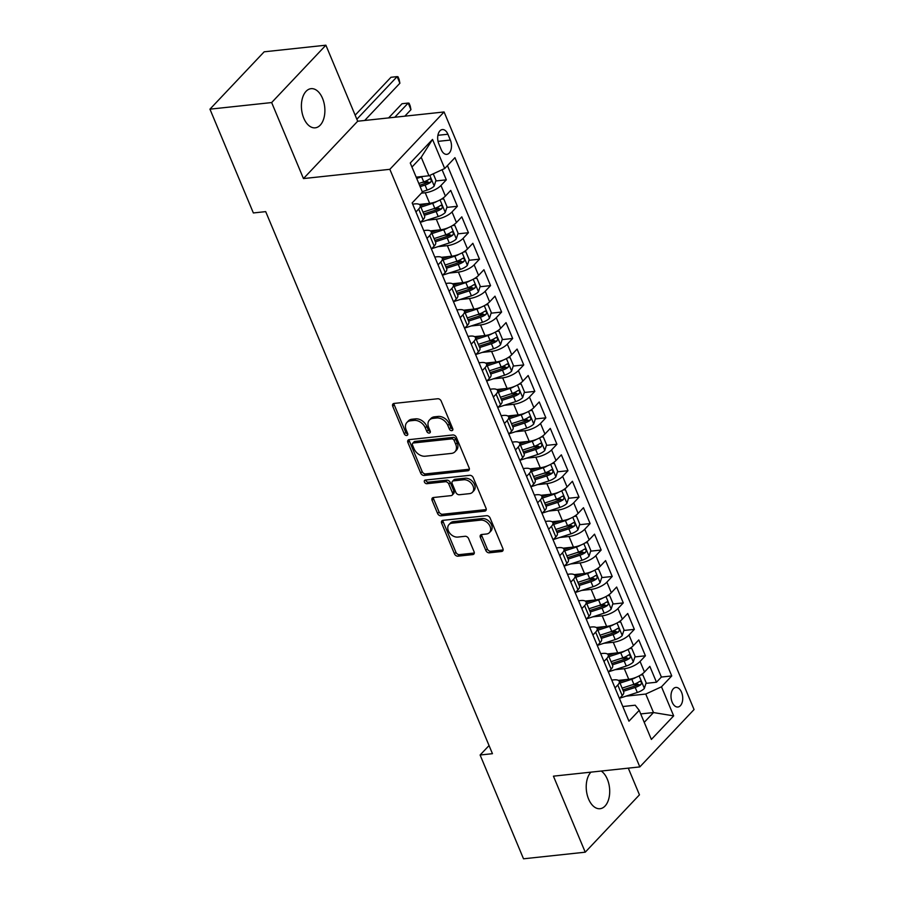 <?xml version="1.0" encoding="UTF-8"?>
<svg xmlns="http://www.w3.org/2000/svg" width="904" height="904" viewBox="0 0 904 904"><rect width="100%" height="100%" fill="white"/><g stroke="black" fill="none" stroke-linecap="round" stroke-linejoin="round"><path stroke-width="1.36" d="M451.797 430.666A2.113 1.525 -136.6 0 0 452.576 430.304A2.113 1.525 -136.6 0 0 452.734 428.666L441.197 401.093A3.017 2.181 -136.6 0 0 437.683 398.754L394.076 403.433A3.017 2.181 -136.6 0 0 392.969 403.952A3.017 2.181 -136.6 0 0 392.731 406.28L404.269 433.863A2.113 1.525 -136.6 0 0 406.732 435.491A2.113 1.525 -136.6 0 0 407.501 435.129A2.113 1.525 -136.6 0 0 407.659 433.502L406.167 429.931A9.662 6.961 -136.6 0 1 406.902 422.462A9.662 6.961 -136.6 0 1 410.45 420.789L414.088 420.405A9.662 6.961 -136.6 0 1 425.309 427.874L426.801 431.445A2.113 1.525 -136.6 0 0 429.264 433.084A2.113 1.525 -136.6 0 0 430.033 432.711A2.113 1.525 -136.6 0 0 430.202 431.084L428.711 427.513A9.662 6.961 -136.6 0 1 429.434 420.044A9.662 6.961 -136.6 0 1 432.982 418.382L436.621 417.987A9.662 6.961 -136.6 0 1 447.842 425.468L449.344 429.027A2.113 1.525 -136.6 0 0 451.797 430.666M590.956 772.14A19.685 11.628 83.9 0 0 588.583 799.057A19.685 11.628 83.9 0 0 600.064 808.707A19.685 11.628 83.9 0 0 607.341 779.214A19.685 11.628 83.9 0 0 601.228 771.044M322.525 98.333A19.685 11.628 83.9 0 0 311.055 88.671A19.685 11.628 83.9 0 0 303.767 118.175A19.685 11.628 83.9 0 0 315.247 127.826A19.685 11.628 83.9 0 0 322.525 98.333M681.548 692.272A9.842 5.819 83.9 0 0 675.808 687.447A9.842 5.819 83.9 0 0 672.169 702.193A9.842 5.819 83.9 0 0 677.898 707.018A9.842 5.819 83.9 0 0 681.548 692.272M485.832 550.468A3.017 2.181 -136.6 0 0 489.346 552.807L501.584 551.496A3.017 2.181 -136.6 0 0 502.692 550.977A3.017 2.181 -136.6 0 0 502.918 548.638L490.104 518.015A3.017 2.181 -136.6 0 0 486.601 515.675L442.983 520.354A3.017 2.181 -136.6 0 0 441.875 520.873A3.017 2.181 -136.6 0 0 441.649 523.213L454.463 553.836A3.017 2.181 -136.6 0 0 457.966 556.175L472.747 554.593A3.017 2.181 -136.6 0 0 473.854 554.062A3.017 2.181 -136.6 0 0 474.08 551.734L468.6 538.626A3.017 2.181 -136.6 0 0 465.097 536.287L457.763 537.078A8.079 5.819 -136.6 0 1 449.412 532.693A8.079 5.819 -136.6 0 1 448.994 524.58A8.079 5.819 -136.6 0 1 451.955 523.19L480.668 520.116A8.079 5.819 -136.6 0 1 489.019 524.501A8.079 5.819 -136.6 0 1 489.437 532.603A8.079 5.819 -136.6 0 1 486.476 534.004L481.696 534.513A3.017 2.181 -136.6 0 0 480.578 535.032A3.017 2.181 -136.6 0 0 480.352 537.371L485.832 550.468L487.301 548.92A3.017 2.181 -136.6 0 0 490.815 551.259L503.042 549.948A3.017 2.181 -136.6 0 0 503.144 549.937M553.429 776.163L585.238 852.189L523.518 858.8L480.103 755.009L492.454 753.687L265.697 211.626L253.357 212.948L209.943 109.169L271.652 102.559L303.462 178.574L389.85 169.319L639.829 766.908L553.429 776.163M467.82 470.781A3.017 2.181 -136.6 0 0 468.927 470.261A3.017 2.181 -136.6 0 0 469.153 467.922L456.339 437.299A3.017 2.181 -136.6 0 0 452.836 434.96L409.218 439.638A3.017 2.181 -136.6 0 0 408.111 440.158A3.017 2.181 -136.6 0 0 407.885 442.485L420.699 473.12A3.017 2.181 -136.6 0 0 424.202 475.447L467.82 470.781L469.278 469.232A3.017 2.181 -136.6 0 0 469.379 469.221M473.221 477.662L486.036 508.285A3.017 2.181 -136.6 0 1 485.81 510.613A3.017 2.181 -136.6 0 1 484.702 511.144L441.084 515.811A3.017 2.181 -136.6 0 1 437.581 513.472L432.089 500.364A3.017 2.181 -136.6 0 1 432.327 498.036A3.017 2.181 -136.6 0 1 433.434 497.516L451.119 495.618A3.017 2.181 -136.6 0 0 452.226 495.098A3.017 2.181 -136.6 0 0 452.452 492.759L448.813 484.069A3.017 2.181 -136.6 0 0 445.31 481.73L426.891 483.708A2.113 1.525 -136.6 0 1 424.71 482.555A2.113 1.525 -136.6 0 1 424.597 480.442A2.113 1.525 -136.6 0 1 425.377 480.069L469.718 475.323A3.017 2.181 -136.6 0 1 473.221 477.662M632.156 684.848L638.077 684.215M645.942 683.367L656.473 682.237L649.84 666.372L644.484 672.034L640.066 661.457A12.306 4.475 157.3 0 1 624.325 668.711L614.946 669.717M621.093 658.406L627.014 657.773M634.879 656.925L645.411 655.795L638.778 639.93L633.421 645.592L629.003 635.015A12.306 4.475 157.3 0 1 613.262 642.269L603.883 643.275M610.03 631.964L615.952 631.331M623.816 630.483L634.348 629.353L627.715 613.488L622.359 619.15L617.94 608.573A12.306 4.475 157.3 0 1 602.2 615.827L592.821 616.833M598.968 605.522L604.9 604.889M612.765 604.041L623.285 602.911L616.652 587.046L611.307 592.708L606.878 582.131A12.306 4.475 157.3 0 1 591.148 589.385L581.758 590.391M587.905 579.08L593.838 578.447M601.702 577.599L612.223 576.469L605.59 560.604L600.245 566.266L595.815 555.689A12.306 4.475 157.3 0 1 580.086 562.943L570.695 563.949M576.842 552.638L582.775 552.005M590.64 551.157L601.171 550.027L594.527 534.162L589.182 539.824L584.752 529.247A12.306 4.475 157.3 0 1 569.023 536.501L559.632 537.507M565.791 526.196L571.712 525.563M579.577 524.716L590.109 523.586L583.464 507.72L578.119 513.382L573.701 502.805A12.306 4.475 157.3 0 1 557.96 510.059L548.581 511.065M554.728 499.754L560.649 499.121M568.514 498.273L579.046 497.143L572.413 481.278L567.057 486.94L562.638 476.363A12.306 4.475 157.3 0 1 546.897 483.617L537.518 484.623M543.666 473.312L549.587 472.679M557.452 471.831L567.983 470.701L561.35 454.836L555.994 460.498L551.576 449.921A12.306 4.475 157.3 0 1 535.835 457.175L526.456 458.181M532.603 446.87L538.524 446.237M546.4 445.389L556.92 444.259L550.287 428.394L544.942 434.056L540.513 423.479A12.306 4.475 157.3 0 1 524.772 430.733L515.393 431.739M521.54 420.428L527.473 419.795M535.337 418.947L545.858 417.817L539.225 401.952L533.88 407.614L529.45 397.037A12.306 4.475 157.3 0 1 513.721 404.291L504.33 405.297M510.477 393.986L516.41 393.353M524.275 392.505L534.806 391.375L528.162 375.51L522.817 381.172L518.387 370.595A12.306 4.475 157.3 0 1 502.658 377.849L493.268 378.855M499.426 367.544L505.347 366.911M513.212 366.063L523.744 364.933L517.099 349.068L511.754 354.73L507.325 344.153A12.306 4.475 157.3 0 1 491.595 351.407L482.205 352.413M488.363 341.102L494.285 340.469M502.149 339.621L512.681 338.491L506.048 322.626L500.692 328.288L496.273 317.711A12.306 4.475 157.3 0 1 480.532 324.965L471.153 325.971M477.301 314.66L483.222 314.027M491.087 313.179L501.618 312.049L494.985 296.184L489.629 301.846L485.211 291.269A12.306 4.475 157.3 0 1 469.47 298.523L460.091 299.529M466.238 288.218L472.159 287.585M480.035 286.737L490.556 285.607L483.922 269.742L478.566 275.404L474.148 264.827A12.306 4.475 157.3 0 1 458.407 272.081L449.028 273.087M455.175 261.776L461.108 261.143M468.973 260.295L479.493 259.165L472.86 243.3L467.515 248.962L463.085 238.385A12.306 4.475 157.3 0 1 447.356 245.639L437.965 246.645M444.113 235.334L450.045 234.701M457.91 233.853L468.43 232.723L461.797 216.858L456.452 222.52L452.023 211.943A12.306 4.475 157.3 0 1 436.293 219.197L426.903 220.203M433.05 208.892L438.982 208.259M446.847 207.411L457.379 206.281L450.734 190.416L445.389 196.078A12.306 4.475 157.3 0 1 429.649 203.332L419.298 204.44M644.484 672.034A12.306 4.475 -22.7 0 1 628.755 679.288L618.392 680.396M633.421 645.592A12.306 4.475 -22.7 0 1 617.692 652.846L607.33 653.954M622.359 619.15A12.306 4.475 -22.7 0 1 606.629 626.404L596.278 627.512M611.307 592.708A12.306 4.475 -22.7 0 1 595.566 599.962L585.216 601.07M600.245 566.266A12.306 4.475 -22.7 0 1 584.504 573.52L574.153 574.628M589.182 539.824A12.306 4.475 -22.7 0 1 573.441 547.078L563.09 548.186M578.119 513.382A12.306 4.475 -22.7 0 1 562.39 520.636L552.028 521.744M567.057 486.94A12.306 4.475 -22.7 0 1 551.327 494.194L540.965 495.302M555.994 460.498A12.306 4.475 -22.7 0 1 540.264 467.752L529.913 468.86M544.942 434.056A12.306 4.475 -22.7 0 1 529.202 441.31L518.851 442.418M533.88 407.614A12.306 4.475 -22.7 0 1 518.139 414.868L507.788 415.976M522.817 381.172A12.306 4.475 -22.7 0 1 507.076 388.426L496.725 389.534M511.754 354.73A12.306 4.475 -22.7 0 1 496.013 361.984L485.663 363.092M500.692 328.288A12.306 4.475 -22.7 0 1 484.962 335.542L474.6 336.65M489.629 301.846A12.306 4.475 -22.7 0 1 473.899 309.1L463.537 310.208M478.566 275.404A12.306 4.475 -22.7 0 1 462.837 282.658L452.486 283.766M467.515 248.962A12.306 4.475 -22.7 0 1 451.774 256.216L441.423 257.324M456.452 222.52A12.306 4.475 -22.7 0 1 440.711 229.774L430.361 230.882M438.813 143.849L441.242 149.668A9.537 5.627 83.9 0 0 446.802 154.347A9.537 5.627 83.9 0 0 450.339 140.052L447.898 134.233A9.537 5.627 83.9 0 0 442.338 129.566A9.537 5.627 83.9 0 0 438.813 143.849M389.85 169.319L444.079 111.96L694.057 709.55L639.829 766.908M656.473 682.237L661.378 677.051L671.751 675.932L454.949 157.669L444.7 168.517L428.959 175.783L416.168 177.15M671.751 675.932L661.491 686.791L673.661 715.878L651.377 739.438L639.218 710.352L628.958 721.2L412.156 202.937L422.417 192.089L410.258 163.002L432.53 139.431L444.7 168.517M611.759 680.09L613.771 679.876A12.306 4.475 157.3 0 1 619.263 681.322A12.306 4.475 157.3 0 1 617.782 685.017L615.036 687.921M600.697 653.649L602.708 653.434A12.306 4.475 157.3 0 1 608.2 654.88A12.306 4.475 157.3 0 1 606.72 658.575L603.974 661.479M589.634 627.206L591.657 626.992A12.306 4.475 157.3 0 1 597.137 628.438A12.306 4.475 157.3 0 1 595.668 632.133L592.911 635.037M578.571 600.764L580.594 600.55A12.306 4.475 157.3 0 1 586.086 601.996A12.306 4.475 157.3 0 1 584.606 605.691L581.848 608.595M567.52 574.322L569.531 574.108A12.306 4.475 157.3 0 1 575.023 575.554A12.306 4.475 157.3 0 1 573.543 579.249L570.797 582.153M556.457 547.88L558.469 547.666A12.306 4.475 157.3 0 1 563.96 549.112A12.306 4.475 157.3 0 1 562.48 552.807L559.734 555.711M545.394 521.438L547.406 521.224A12.306 4.475 157.3 0 1 552.898 522.67A12.306 4.475 157.3 0 1 551.417 526.365L548.671 529.269M534.332 494.996L536.343 494.782A12.306 4.475 157.3 0 1 541.835 496.228A12.306 4.475 157.3 0 1 540.355 499.923L537.609 502.827M523.269 468.554L525.292 468.34A12.306 4.475 157.3 0 1 530.772 469.786A12.306 4.475 157.3 0 1 529.303 473.481L526.546 476.385M512.206 442.112L514.229 441.898A12.306 4.475 157.3 0 1 519.721 443.344A12.306 4.475 157.3 0 1 518.241 447.039L515.483 449.943M501.155 415.671L503.166 415.456A12.306 4.475 157.3 0 1 508.658 416.902A12.306 4.475 157.3 0 1 507.178 420.597L504.432 423.501M490.092 389.228L492.104 389.014A12.306 4.475 157.3 0 1 497.595 390.46A12.306 4.475 157.3 0 1 496.115 394.155L493.369 397.059M479.03 362.786L481.041 362.572A12.306 4.475 157.3 0 1 486.533 364.018A12.306 4.475 157.3 0 1 485.052 367.713L482.307 370.617M467.967 336.344L469.978 336.13A12.306 4.475 157.3 0 1 475.47 337.576A12.306 4.475 157.3 0 1 473.99 341.271L471.244 344.175M456.904 309.902L458.916 309.688A12.306 4.475 157.3 0 1 464.407 311.134A12.306 4.475 157.3 0 1 462.927 314.829L460.181 317.733M445.841 283.46L447.864 283.246A12.306 4.475 157.3 0 1 453.345 284.692A12.306 4.475 157.3 0 1 451.876 288.387L449.118 291.291M434.779 257.018L436.801 256.804A12.306 4.475 157.3 0 1 442.293 258.25A12.306 4.475 157.3 0 1 440.813 261.945L438.067 264.849M423.727 230.576L425.739 230.362A12.306 4.475 157.3 0 1 431.231 231.808A12.306 4.475 157.3 0 1 429.75 235.503L427.004 238.407M435.784 180.969L446.316 179.839L440.96 185.501A12.306 4.475 157.3 0 1 425.23 192.755L421.4 193.162M412.665 204.134L414.676 203.92A12.306 4.475 157.3 0 1 420.168 205.366A12.306 4.475 157.3 0 1 418.688 209.061L415.942 211.965M420.168 205.366L424.586 215.943A12.306 4.475 157.3 0 1 423.117 219.638L420.36 222.542M619.466 698.498L622.212 695.594A12.306 4.475 -22.7 0 0 623.692 691.899L619.263 681.322M608.403 672.056L611.149 669.152A12.306 4.475 -22.7 0 0 612.629 665.457L608.2 654.88M597.341 645.614L600.086 642.71A12.306 4.475 -22.7 0 0 601.567 639.015L597.137 628.438M586.278 619.172L589.024 616.268A12.306 4.475 -22.7 0 0 590.504 612.573L586.086 601.996M575.215 592.73L577.961 589.826A12.306 4.475 -22.7 0 0 579.441 586.131L575.023 575.554M564.152 566.288L566.91 563.384A12.306 4.475 -22.7 0 0 568.379 559.689L563.96 549.112M553.09 539.846L555.847 536.942A12.306 4.475 -22.7 0 0 557.327 533.247L552.898 522.67M542.038 513.404L544.784 510.5A12.306 4.475 -22.7 0 0 546.265 506.805L541.835 496.228M530.976 486.962L533.722 484.058A12.306 4.475 -22.7 0 0 535.202 480.363L530.772 469.786M519.913 460.52L522.659 457.616A12.306 4.475 -22.7 0 0 524.139 453.921L519.721 443.344M508.85 434.078L511.596 431.174A12.306 4.475 -22.7 0 0 513.077 427.479L508.658 416.902M497.788 407.636L500.545 404.732A12.306 4.475 -22.7 0 0 502.014 401.037L497.595 390.46M486.725 381.194L489.482 378.29A12.306 4.475 -22.7 0 0 490.962 374.595L486.533 364.018M475.673 354.752L478.419 351.848A12.306 4.475 -22.7 0 0 479.9 348.153L475.47 337.576M464.611 328.31L467.357 325.406A12.306 4.475 -22.7 0 0 468.837 321.711L464.407 311.134M453.548 301.868L456.294 298.964A12.306 4.475 -22.7 0 0 457.774 295.269L453.345 284.692M442.485 275.426L445.231 272.522A12.306 4.475 -22.7 0 0 446.712 268.827L442.293 258.25M431.423 248.984L434.169 246.08A12.306 4.475 -22.7 0 0 435.649 242.385L431.231 231.808M457.379 206.281L452.023 211.943M468.43 232.723L463.085 238.385M479.493 259.165L474.148 264.827M490.556 285.607L485.211 291.269M501.618 312.049L496.273 317.711M512.681 338.491L507.325 344.153M523.744 364.933L518.387 370.595M534.806 391.375L529.45 397.037M545.858 417.817L540.513 423.479M556.92 444.259L551.576 449.921M567.983 470.701L562.638 476.363M579.046 497.143L573.701 502.805M590.109 523.586L584.752 529.247M601.171 550.027L595.815 555.689M612.223 576.469L606.878 582.131M623.285 602.911L617.94 608.573M634.348 629.353L629.003 635.015M645.411 655.795L640.066 661.457M661.378 677.051L447.446 165.613M446.316 179.839L442.079 169.726M640.71 713.923L653.502 712.555L645.75 694.046L625.997 696.159M428.959 175.783L421.219 157.273L411.953 167.07M303.462 178.574L357.679 121.226L325.881 45.2L271.652 102.559M325.881 45.2L264.171 51.81L209.943 109.169M585.238 852.189L639.456 794.831L628.291 768.14M357.679 121.226L444.079 111.96M489.053 745.563L480.103 755.009M644.236 722.352L653.502 712.555L673.661 715.878M622.822 706.532L635.207 705.21L639.218 710.352M421.998 182.45L427.92 181.817M645.75 694.046L661.491 686.791M421.219 157.273L432.53 139.431M452.87 429.106A2.113 1.525 -136.6 0 1 450.802 427.479L449.311 423.908A9.662 6.961 -136.6 0 0 438.09 416.439L436.621 417.987M429.434 420.044L430.903 418.495A9.662 6.961 -136.6 0 1 434.451 416.823L438.09 416.439M406.902 422.462L408.371 420.914A9.662 6.961 -136.6 0 1 411.919 419.241L415.546 418.857A9.662 6.961 -136.6 0 1 426.778 426.326L428.27 429.897A2.113 1.525 -136.6 0 0 430.327 431.524M393.974 403.444A3.017 2.181 -136.6 0 0 394.2 404.732L405.738 432.315A2.113 1.525 -136.6 0 0 407.794 433.943M409.128 439.649A3.017 2.181 -136.6 0 0 409.342 440.937L422.157 471.572A3.017 2.181 -136.6 0 0 425.671 473.899L469.278 469.232M454.147 440.519A2.113 1.525 -136.6 0 0 451.684 438.881L413.399 442.983A2.113 1.525 -136.6 0 0 412.631 443.344A2.113 1.525 -136.6 0 0 412.473 444.983L414.043 448.746A9.662 6.961 -136.6 0 0 425.275 456.215L451.435 453.412A9.662 6.961 -136.6 0 0 454.983 451.751A9.662 6.961 -136.6 0 0 455.718 444.282L454.147 440.519L455.605 438.971A2.113 1.525 -136.6 0 0 453.153 437.333L451.684 438.881M412.631 443.344L414.088 441.796A2.113 1.525 -136.6 0 1 414.868 441.434L453.153 437.333M454.983 451.751L456.452 450.203A9.662 6.961 -136.6 0 0 457.187 442.734L455.718 444.282M455.605 438.971L457.187 442.734M433.332 497.528A3.017 2.181 -136.6 0 0 433.558 498.816L439.039 511.924A3.017 2.181 -136.6 0 0 442.553 514.263L486.16 509.585A3.017 2.181 -136.6 0 0 486.262 509.573M452.226 495.098L453.695 493.55A3.017 2.181 -136.6 0 0 453.921 491.211L450.282 482.521A3.017 2.181 -136.6 0 0 446.779 480.182L428.36 482.16L426.891 483.708M425.761 480.035A2.113 1.525 -136.6 0 0 428.36 482.16M469.47 493.652A8.079 5.819 -136.6 0 0 472.442 492.262A8.079 5.819 -136.6 0 0 472.012 484.148A8.079 5.819 -136.6 0 0 463.662 479.764L453.548 480.849A3.017 2.181 -136.6 0 0 452.441 481.369A3.017 2.181 -136.6 0 0 452.215 483.708L455.853 492.397A3.017 2.181 -136.6 0 0 459.356 494.737L469.47 493.652M472.442 492.262L473.899 490.714A8.079 5.819 -136.6 0 0 473.481 482.6A8.079 5.819 -136.6 0 0 465.131 478.216L463.662 479.764M452.441 481.369L453.91 479.821A3.017 2.181 -136.6 0 1 455.017 479.301L465.131 478.216M481.595 534.524A3.017 2.181 -136.6 0 0 481.821 535.812L487.301 548.92M489.437 532.603L490.906 531.055A8.079 5.819 -136.6 0 0 490.488 522.941A8.079 5.819 -136.6 0 0 482.137 518.557L480.668 520.116M448.994 524.58L450.452 523.032A8.079 5.819 -136.6 0 1 453.424 521.642L482.137 518.557M442.892 520.365A3.017 2.181 -136.6 0 0 443.118 521.664L455.921 552.287A3.017 2.181 -136.6 0 0 459.435 554.627L474.216 553.033A3.017 2.181 -136.6 0 0 474.306 553.022M422.789 176.438A8.147 2.961 157.3 0 1 421.626 176.856L416.721 178.461M433.242 173.805L435.977 180.359L434.157 186.1A8.147 2.961 157.3 0 1 427.151 190.077L422.247 191.682M420.145 186.653L425.049 185.06A8.147 2.961 -22.7 0 0 430.654 182.269C431.739 179.975 431.298 178.924 429.321 179.094A8.147 2.961 157.3 0 1 423.727 181.885L418.823 183.478M430.654 182.269L427.095 182.653A4.158 1.514 157.3 0 1 425.309 183.41L419.569 185.275M429.965 178.834L429.321 179.094M364.696 120.469L399.896 83.224L397.138 76.614L390.969 77.281L355.148 115.17M356.854 119.226L397.138 76.614L398.02 76.783L399.127 79.428L399.896 83.224M436.994 201.355A8.147 2.961 157.3 0 1 432.688 203.298L420.902 207.14M426.88 203.626L420.326 205.762M443.728 198.869L441.468 199.117L443.728 198.869L447.039 206.801L445.22 212.542A8.147 2.961 157.3 0 1 438.214 216.519L420.654 222.237M424.338 215.333L436.112 211.502A8.147 2.961 -22.7 0 0 441.706 208.711C442.802 206.417 442.361 205.366 440.384 205.536A8.147 2.961 157.3 0 1 434.79 208.327L423.004 212.157M441.706 208.711L438.157 209.095A4.158 1.514 157.3 0 1 436.372 209.852L423.761 213.954M441.028 205.276L440.384 205.536M404.822 116.175L410.958 109.666L408.201 103.056L402.02 103.723L388.618 117.904M394.788 117.249L408.201 103.056L409.083 103.225L410.19 105.87L410.958 109.666M448.056 227.797A8.147 2.961 157.3 0 1 443.751 229.74L431.965 233.582M437.931 230.068L431.389 232.204M452.554 225.548L454.78 225.311L458.102 233.243L456.271 238.984A8.147 2.961 157.3 0 1 449.277 242.961L431.716 248.679M454.78 225.311L452.52 225.559M435.4 241.775L447.175 237.944A8.147 2.961 -22.7 0 0 452.768 235.153C453.864 232.859 453.424 231.808 451.446 231.978A8.147 2.961 157.3 0 1 445.853 234.769L434.067 238.599M452.768 235.153L449.22 235.537A4.158 1.514 157.3 0 1 447.435 236.294L434.824 240.396M452.079 231.718L451.446 231.978M459.119 254.239A8.147 2.961 157.3 0 1 454.802 256.182L443.028 260.024M448.994 256.51L442.451 258.646M463.616 251.99L465.842 251.753L469.165 259.685L467.334 265.426A8.147 2.961 157.3 0 1 460.339 269.403L442.768 275.121M465.842 251.753L463.582 252.001M446.452 268.217L458.238 264.386A8.147 2.961 -22.7 0 0 463.831 261.595C464.927 259.301 464.486 258.25 462.509 258.42A8.147 2.961 157.3 0 1 456.904 261.211L445.13 265.041M463.831 261.595L460.283 261.979A4.158 1.514 157.3 0 1 458.497 262.736L445.887 266.838M463.142 258.16L462.509 258.42M470.182 280.681A8.147 2.961 157.3 0 1 465.865 282.624L454.09 286.466M460.057 282.952L453.514 285.088M476.905 278.195L474.645 278.443L476.905 278.195L480.227 286.127L478.397 291.868A8.147 2.961 157.3 0 1 471.402 295.845L453.831 301.563M457.514 294.659L469.3 290.828A8.147 2.961 -22.7 0 0 474.894 288.037C475.99 285.743 475.538 284.692 473.572 284.862A8.147 2.961 157.3 0 1 467.967 287.653L456.192 291.483M474.894 288.037L471.346 288.421A4.158 1.514 157.3 0 1 469.56 289.178L456.938 293.28M474.204 284.602L473.572 284.862M481.244 307.123A8.147 2.961 157.3 0 1 476.928 309.066L465.153 312.908M471.12 309.394L464.577 311.53M487.968 304.637L485.708 304.885L487.968 304.637L491.29 312.569L489.459 318.31A8.147 2.961 157.3 0 1 482.465 322.287L464.893 328.005M468.577 321.101L480.363 317.27A8.147 2.961 -22.7 0 0 485.956 314.479C487.041 312.185 486.601 311.134 484.623 311.304A8.147 2.961 157.3 0 1 479.03 314.095L467.255 317.925M485.956 314.479L482.397 314.863A4.158 1.514 157.3 0 1 480.623 315.62L468.001 319.722M485.267 311.044L484.623 311.304M492.307 333.565A8.147 2.961 157.3 0 1 487.99 335.508L476.216 339.35M482.182 335.836L475.64 337.972M496.793 331.316L499.031 331.079L502.341 339.011L500.522 344.752A8.147 2.961 157.3 0 1 493.516 348.729L475.956 354.447M499.031 331.079L496.771 331.327M479.64 347.543L491.414 343.712A8.147 2.961 -22.7 0 0 497.019 340.921C498.104 338.627 497.663 337.576 495.686 337.746A8.147 2.961 157.3 0 1 490.092 340.537L478.318 344.367M497.019 340.921L493.46 341.305A4.158 1.514 157.3 0 1 491.686 342.062L479.063 346.164M496.33 337.486L495.686 337.746M503.358 360.007A8.147 2.961 157.3 0 1 499.053 361.95L487.267 365.792M493.245 362.289L486.702 364.414M507.856 357.758L510.093 357.521L513.404 365.453L511.585 371.194A8.147 2.961 157.3 0 1 504.579 375.171L487.019 380.889M510.093 357.521L507.833 357.769M490.702 373.985L502.477 370.154A8.147 2.961 -22.7 0 0 508.082 367.363C509.167 365.069 508.726 364.018 506.748 364.188A8.147 2.961 157.3 0 1 501.155 366.979L489.369 370.809M508.082 367.363L504.522 367.747A4.158 1.514 157.3 0 1 502.737 368.504L490.126 372.606M507.393 363.928L506.748 364.188M514.421 386.449A8.147 2.961 157.3 0 1 510.116 388.392L498.33 392.234M504.296 388.731L497.754 390.856M521.145 383.963L518.885 384.211L521.145 383.963L524.467 391.895L522.648 397.636A8.147 2.961 157.3 0 1 515.642 401.613L498.081 407.331M501.765 400.427L513.54 396.596A8.147 2.961 -22.7 0 0 519.133 393.805C520.229 391.511 519.789 390.46 517.811 390.63A8.147 2.961 157.3 0 1 512.218 393.421L500.432 397.251M519.133 393.805L515.585 394.189A4.158 1.514 157.3 0 1 513.8 394.946L501.189 399.048M518.455 390.37L517.811 390.63M525.484 412.891A8.147 2.961 157.3 0 1 521.179 414.834L509.393 418.676M515.359 415.173L508.816 417.298M532.207 410.405L529.947 410.653L532.207 410.405L535.53 418.337L533.699 424.078A8.147 2.961 157.3 0 1 526.704 428.055L509.144 433.773M512.828 426.869L524.602 423.038A8.147 2.961 -22.7 0 0 530.196 420.247C531.292 417.953 530.851 416.902 528.874 417.072A8.147 2.961 157.3 0 1 523.28 419.863L511.494 423.693M530.196 420.247L526.648 420.631A4.158 1.514 157.3 0 1 524.862 421.388L512.252 425.49M529.507 416.812L528.874 417.072M536.547 439.333A8.147 2.961 157.3 0 1 532.23 441.276L520.455 445.118M526.422 441.615L519.879 443.74M541.044 437.084L543.27 436.847L546.592 444.779L544.762 450.52A8.147 2.961 157.3 0 1 537.767 454.497L520.195 460.215M543.27 436.847L541.01 437.095M523.879 453.311L535.665 449.48A8.147 2.961 -22.7 0 0 541.259 446.689C542.355 444.395 541.903 443.344 539.937 443.514A8.147 2.961 157.3 0 1 534.332 446.305L522.557 450.135M541.259 446.689L537.711 447.073A4.158 1.514 157.3 0 1 535.925 447.83L523.314 451.932M540.569 443.254L539.937 443.514M547.609 465.775A8.147 2.961 157.3 0 1 543.293 467.718L531.518 471.56M537.484 468.057L530.942 470.182M552.095 463.526L554.333 463.289L557.655 471.221L555.824 476.962A8.147 2.961 157.3 0 1 548.83 480.939L531.258 486.657M554.333 463.289L552.073 463.537M534.942 479.753L546.728 475.922A8.147 2.961 -22.7 0 0 552.321 473.131C553.406 470.837 552.966 469.786 550.988 469.956A8.147 2.961 157.3 0 1 545.394 472.747L533.62 476.577M552.321 473.131L548.773 473.515A4.158 1.514 157.3 0 1 546.988 474.272L534.366 478.374M551.632 469.696L550.988 469.956M558.672 492.217A8.147 2.961 157.3 0 1 554.355 494.16L542.581 498.002M548.547 494.499L542.004 496.624M565.395 489.731L563.135 489.979L565.395 489.731L568.706 497.663L566.887 503.404A8.147 2.961 157.3 0 1 559.892 507.381L542.321 513.099M546.005 506.195L557.791 502.364A8.147 2.961 -22.7 0 0 563.384 499.573C564.469 497.279 564.028 496.228 562.051 496.398A8.147 2.961 157.3 0 1 556.457 499.189L544.683 503.019M563.384 499.573L559.825 499.957A4.158 1.514 157.3 0 1 558.05 500.714L545.428 504.816M562.695 496.138L562.051 496.398M569.723 518.659A8.147 2.961 157.3 0 1 565.418 520.602L553.632 524.444M559.61 520.941L553.067 523.066M576.458 516.173L574.198 516.421L576.458 516.173L579.769 524.105L577.95 529.846A8.147 2.961 157.3 0 1 570.944 533.823L553.384 539.541M557.067 532.637L568.842 528.806A8.147 2.961 -22.7 0 0 574.447 526.015C575.532 523.721 575.091 522.67 573.113 522.84A8.147 2.961 157.3 0 1 567.52 525.631L555.734 529.462M574.447 526.015L570.887 526.399A4.158 1.514 157.3 0 1 569.102 527.156L556.491 531.269M573.757 522.58L573.113 522.84M580.786 545.101A8.147 2.961 157.3 0 1 576.481 547.044L564.695 550.886M570.673 547.383L564.119 549.508M587.521 542.615L585.261 542.863L587.521 542.615L590.832 550.547L589.012 556.288A8.147 2.961 157.3 0 1 582.006 560.265L564.446 565.983M568.13 559.079L579.905 555.248A8.147 2.961 -22.7 0 0 585.498 552.457C586.594 550.163 586.154 549.112 584.176 549.282A8.147 2.961 157.3 0 1 578.583 552.073L566.797 555.903M585.498 552.457L581.95 552.841A4.158 1.514 157.3 0 1 580.165 553.598L567.554 557.712M584.82 549.022L584.176 549.282M591.849 571.543A8.147 2.961 157.3 0 1 587.543 573.486L575.758 577.328M581.724 573.825L575.181 575.95M596.346 569.294L598.572 569.057L601.894 576.989L600.064 582.73A8.147 2.961 157.3 0 1 593.069 586.707L575.509 592.425M598.572 569.057L596.312 569.305M579.193 585.521L590.967 581.69A8.147 2.961 -22.7 0 0 596.561 578.899C597.657 576.605 597.216 575.554 595.239 575.724A8.147 2.961 157.3 0 1 589.645 578.515L577.859 582.346M596.561 578.899L593.013 579.283A4.158 1.514 157.3 0 1 591.227 580.04L578.616 584.154M595.872 575.464L595.239 575.724M602.911 597.985A8.147 2.961 157.3 0 1 598.595 599.928L586.82 603.77M592.787 600.267L586.244 602.392M607.409 595.736L609.635 595.499L612.957 603.431L611.127 609.172A8.147 2.961 157.3 0 1 604.132 613.149L586.56 618.867M609.635 595.499L607.375 595.747M590.244 611.963L602.03 608.132A8.147 2.961 -22.7 0 0 607.624 605.341C608.72 603.047 608.279 601.996 606.301 602.177A8.147 2.961 157.3 0 1 600.697 604.957L588.922 608.787M607.624 605.341L604.075 605.725A4.158 1.514 157.3 0 1 602.29 606.482L589.679 610.596M606.934 601.906L606.301 602.177M613.974 624.427A8.147 2.961 157.3 0 1 609.658 626.37L597.883 630.212M603.849 626.709L597.307 628.834M620.698 621.941L618.438 622.189L620.698 621.941L624.02 629.873L622.189 635.614A8.147 2.961 157.3 0 1 615.195 639.591L597.623 645.309M601.307 638.405L613.093 634.574A8.147 2.961 -22.7 0 0 618.686 631.783C619.782 629.489 619.33 628.438 617.353 628.619A8.147 2.961 157.3 0 1 611.759 631.399L599.985 635.229M618.686 631.783L615.138 632.167A4.158 1.514 157.3 0 1 613.353 632.924L600.731 637.037M617.997 628.348L617.353 628.619M625.037 650.869A8.147 2.961 157.3 0 1 620.72 652.812L608.946 656.654M614.912 653.151L608.369 655.276M631.76 648.383L629.5 648.631L631.76 648.383L635.083 656.315L633.252 662.056A8.147 2.961 157.3 0 1 626.257 666.033L608.686 671.751M612.37 664.847L624.155 661.016A8.147 2.961 -22.7 0 0 629.749 658.225C630.834 655.931 630.393 654.88 628.416 655.061A8.147 2.961 157.3 0 1 622.822 657.841L611.047 661.671M629.749 658.225L626.189 658.609A4.158 1.514 157.3 0 1 624.415 659.366L611.793 663.479M629.06 654.79L628.416 655.061M636.088 677.311A8.147 2.961 157.3 0 1 631.783 679.254L620.008 683.096M625.975 679.593L619.432 681.718M640.586 675.062L642.823 674.825L646.134 682.757L644.315 688.498A8.147 2.961 157.3 0 1 637.309 692.475L619.749 698.193M642.823 674.825L640.563 675.073M623.432 691.289L635.207 687.458A8.147 2.961 -22.7 0 0 640.812 684.667C641.896 682.373 641.456 681.322 639.478 681.503A8.147 2.961 157.3 0 1 633.885 684.283L622.11 688.113M640.812 684.667L637.252 685.051A4.158 1.514 157.3 0 1 635.478 685.808L622.856 689.921M640.122 681.232L639.478 681.503M628.755 679.288L624.325 668.711M617.692 652.846L613.262 642.269M606.629 626.404L602.2 615.827M595.566 599.962L591.148 589.385M584.504 573.52L580.086 562.943M573.441 547.078L569.023 536.501M562.39 520.636L557.96 510.059M551.327 494.194L546.897 483.617M540.264 467.752L535.835 457.175M529.202 441.31L524.772 430.733M518.139 414.868L513.721 404.291M507.076 388.426L502.658 377.849M496.013 361.984L491.595 351.407M484.962 335.542L480.532 324.965M473.899 309.1L469.47 298.523M462.837 282.658L458.407 272.081M451.774 256.216L447.356 245.639M440.711 229.774L436.293 219.197M429.649 203.332L425.23 192.755M423.117 219.638L418.688 209.061M622.212 695.594L617.782 685.017M611.149 669.152L606.72 658.575M600.086 642.71L595.668 632.133M589.024 616.268L584.606 605.691M577.961 589.826L573.543 579.249M566.91 563.384L562.48 552.807M555.847 536.942L551.417 526.365M544.784 510.5L540.355 499.923M533.722 484.058L529.303 473.481M522.659 457.616L518.241 447.039M511.596 431.174L507.178 420.597M500.545 404.732L496.115 394.155M489.482 378.29L485.052 367.713M478.419 351.848L473.99 341.271M467.357 325.406L462.927 314.829M456.294 298.964L451.876 288.387M445.231 272.522L440.813 261.945M434.169 246.08L429.75 235.503M445.389 196.078L440.96 185.501M437.898 135.306L447.898 134.233M438.033 141.374L450.339 140.052M449.311 423.908L447.842 425.468M434.451 416.823L432.982 418.382M428.27 429.897L426.801 431.445M426.778 426.326L425.309 427.874M415.546 418.857L414.088 420.405M411.919 419.241L410.45 420.789M405.738 432.315L404.269 433.863M394.2 404.732L392.731 406.28M450.802 427.479L449.344 429.027M425.671 473.899L424.202 475.447M422.157 471.572L420.699 473.12M409.342 440.937L407.885 442.485M414.868 441.434L413.399 442.983M486.16 509.585L484.702 511.144M442.553 514.263L441.084 515.811M439.039 511.924L437.581 513.472M433.558 498.816L432.089 500.364M453.921 491.211L452.452 492.759M450.282 482.521L448.813 484.069M446.779 480.182L445.31 481.73M455.017 479.301L453.548 480.849M481.821 535.812L480.352 537.371M453.424 521.642L451.955 523.19M474.216 553.033L472.747 554.593M459.435 554.627L457.966 556.175M455.921 552.287L454.463 553.836M443.118 521.664L441.649 523.213M503.042 549.948L501.584 551.496M490.815 551.259L489.346 552.807M434.202 185.953L429.784 175.399M423.727 181.885L421.626 176.856M427.151 190.077L425.049 185.06M445.265 212.395L440.045 199.931M434.79 208.327L432.688 203.298M438.214 216.519L436.112 211.502M456.328 238.837L451.107 226.373M445.853 234.769L443.751 229.74M449.277 242.961L447.175 237.944M467.379 265.279L462.17 252.815M456.904 261.211L454.802 256.182M460.339 269.403L458.238 264.386M478.442 291.721L473.233 279.257M467.967 287.653L465.865 282.624M471.402 295.845L469.3 290.828M489.505 318.163L484.284 305.699M479.03 314.095L476.928 309.066M482.465 322.287L480.363 317.27M500.567 344.605L495.347 332.141M490.092 340.537L487.99 335.508M493.516 348.729L491.414 343.712M511.63 371.047L506.409 358.583M501.155 366.979L499.053 361.95M504.579 375.171L502.477 370.154M522.693 397.489L517.472 385.025M512.218 393.421L510.116 388.392M515.642 401.613L513.54 396.596M533.744 423.931L528.535 411.467M523.28 419.863L521.179 414.834M526.704 428.055L524.602 423.038M544.807 450.373L539.598 437.909M534.332 446.305L532.23 441.276M537.767 454.497L535.665 449.48M555.87 476.815L550.66 464.351M545.394 472.747L543.293 467.718M548.83 480.939L546.728 475.922M566.932 503.257L561.712 490.793M556.457 499.189L554.355 494.16M559.892 507.381L557.791 502.364M577.995 529.699L572.774 517.235M567.52 525.631L565.418 520.602M570.944 533.823L568.842 528.806M589.058 556.141L583.837 543.677M578.583 552.073L576.481 547.044M582.006 560.265L579.905 555.248M600.12 582.583L594.9 570.119M589.645 578.515L587.543 573.486M593.069 586.707L590.967 581.69M611.172 609.025L605.962 596.561M600.697 604.957L598.595 599.928M604.132 613.149L602.03 608.132M622.234 635.467L617.025 623.003M611.759 631.399L609.658 626.37M615.195 639.591L613.093 634.574M633.297 661.909L628.077 649.445M622.822 657.841L620.72 652.812M626.257 666.033L624.155 661.016M644.36 688.351L639.139 675.887M633.885 684.283L631.783 679.254M637.309 692.475L635.207 687.458"/></g></svg>
